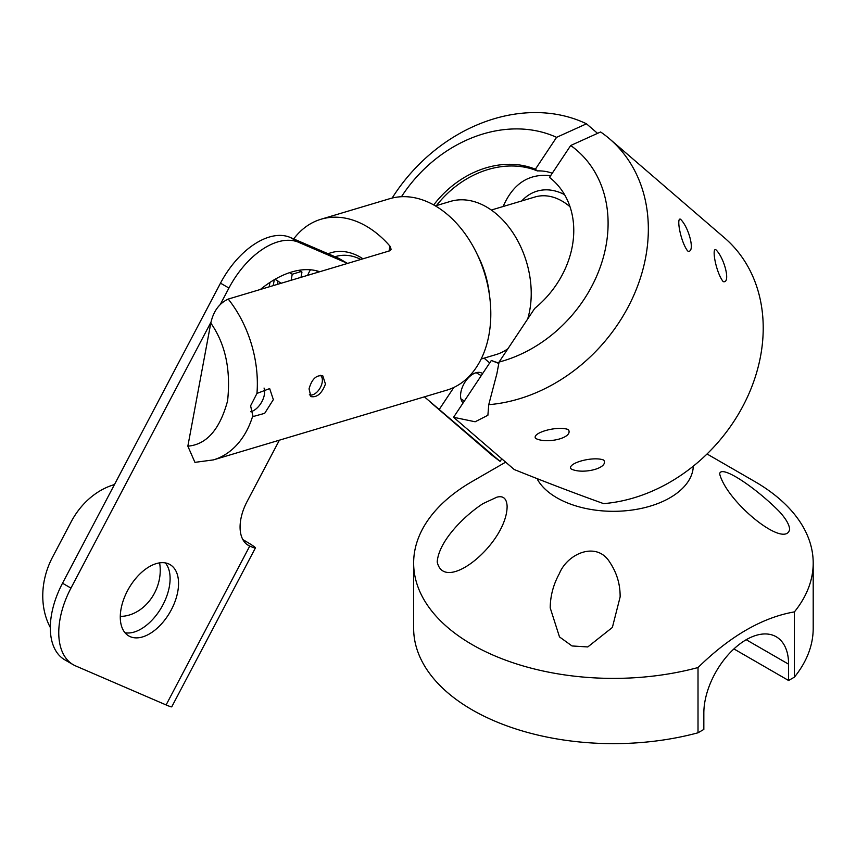 <?xml version="1.0" encoding="UTF-8"?>
<svg xmlns="http://www.w3.org/2000/svg" width="856" height="856" viewBox="0 0 856 856"><rect width="100%" height="100%" fill="white"/><g stroke="black" fill="none" stroke-linecap="round" stroke-linejoin="round"><path stroke-width="1.28" d="M698.015 732.79L698.015 667.541A199.78 115.346 180 0 1 472.159 644.611A199.78 115.346 180 0 1 413.641 563.055L413.641 628.293A199.78 115.346 0 0 0 698.015 732.79L703.835 729.43L703.835 713.123A59.931 34.604 -60 0 1 729.997 652.807A59.931 34.604 -60 0 1 776.178 636.746A59.931 34.604 -60 0 1 788.59 664.181L788.59 680.499L794.411 677.139A199.78 115.346 0 0 0 813.2 628.293L813.2 563.055A199.78 115.346 180 0 1 794.411 611.89L794.411 677.139M733.913 648.923L788.59 680.499M413.641 563.055A199.78 115.346 180 0 1 472.159 481.489L505.661 462.154M707.035 453.98L754.692 481.489A199.78 115.346 180 0 1 813.2 563.055M794.411 611.89C762.343 617.486 730.211 636.029 698.015 667.541M693.317 466.135A79.908 46.138 180 0 1 643.231 507.983A79.908 46.138 180 0 1 556.914 497.807A79.908 46.138 180 0 1 537.536 479.628M483.084 503.574L496.876 497.175C503.189 495.496 506.602 498.46 507.116 506.057C507.33 542.95 444.542 595.102 437.202 561.964C438.818 540.436 465.45 514.873 483.084 503.574M719.843 474.609L719.725 473.432C721.95 465.011 755.527 487.492 779.409 511.61C785.936 518.811 789.35 524.717 789.649 529.35C785.433 549.317 728.06 503.36 719.843 474.609M559.396 573.552C567.314 553.714 596.664 540.543 609.889 562.413C616.866 572.91 620.279 584.434 620.129 596.964L612.372 627.448L587.783 646.943L572.022 645.959L559.492 636.918L550.205 607.856C550.344 595.808 553.404 584.38 559.396 573.552M429.466 401.368L492.264 455.467L500.086 461.373L424.394 396.842M392.144 198.046A158.221 128.421 130.7 0 1 586.488 123.81L597.552 133.354M401.464 196.72A128.175 104.036 130.7 0 1 556.571 137.345L586.488 123.81M453.851 387.436L439.438 409.125M484.1 358.15L489.675 362.955M501.787 458.816L500.086 461.373M482.581 373.633A17.666 10.197 120 0 0 481.885 373.163A17.666 10.197 120 0 0 464.851 382.332A17.666 10.197 120 0 0 463.107 402.919M433.703 204.948A89.901 72.963 130.7 0 1 535.375 169.231L556.571 137.345M535.375 169.231L537.322 170.911A99.392 57.384 120 0 1 552.238 173.265M436.464 205.579A89.901 72.963 130.7 0 1 501.316 166.663A89.901 72.963 130.7 0 1 537.322 170.911M488.744 404.674L487.888 415.267L475.144 421.773L453.562 417.279L514.221 469.527C545.625 482.163 575.435 493.538 603.619 503.628A158.221 128.421 -49.3 0 0 747.834 396.157A158.221 128.421 -49.3 0 0 724.604 237.936L609.729 138.982A158.221 128.421 130.7 0 1 632.958 297.203A158.221 128.421 130.7 0 1 488.744 404.674L496.897 373.665L499.069 362.045L534.7 308.438A89.901 72.963 -49.3 0 0 551.842 179.3A89.901 72.963 -49.3 0 0 549.499 177.385L551.457 179.065A89.901 72.963 130.7 0 1 552.805 180.145M499.069 362.045A128.175 104.036 130.7 0 0 601.351 263.894A128.175 104.036 130.7 0 0 570.706 145.499L600.612 131.974A158.221 128.421 130.7 0 1 609.729 138.982M603.897 460.335C608.552 468.286 582.829 474.556 571.476 469.12L570.792 468.639C567.656 463.117 592.181 456.216 603.234 459.865L603.897 460.335M716.151 249.963C724.625 258.555 730.692 283.122 723.491 281.71L722.924 281.303C715.99 272.069 711.743 248.454 715.627 249.578L716.151 249.963M568.534 429.873C573.188 437.823 547.466 444.082 536.113 438.657L535.417 438.176C532.293 432.655 556.807 425.753 567.86 429.402L568.534 429.873M680.788 219.5C689.262 228.092 695.318 252.648 688.117 251.247L687.55 250.829C680.616 241.606 676.379 217.991 680.263 219.115L680.788 219.5M498.877 362.998A89.901 72.963 130.7 0 1 491.451 360.472A99.392 57.384 120 0 1 491.323 360.483L453.562 417.279M491.323 360.483L498.791 363.447M570.706 145.499L549.499 177.385M570.043 206.788A59.931 41.751 -106.6 0 0 534.989 196.987L491.312 210.041M316.624 272.657A59.931 41.751 73.4 0 1 317.309 271.502M335.038 256.757A59.931 41.751 73.4 0 1 335.873 256.49A59.931 41.751 73.4 0 1 360.825 259.454M307.614 275.354A64.928 45.229 73.4 0 1 310.428 269.79M328.094 253.761A64.928 45.229 73.4 0 1 362.976 258.812M564.564 194.644A64.928 45.229 -106.6 0 0 521.753 200.935M293.683 238.931A99.885 69.582 73.4 0 1 321 219.243A99.885 69.582 73.4 0 1 389.962 246.143L391.139 249.31L389.737 250.808L228.231 299.076C219.211 303.291 213.401 311.284 210.801 323.054L187.849 446.169L194.933 462.358L213.411 459.897A99.885 69.582 73.4 0 0 252.798 415.791L250.605 405.787L256.961 393.418L269.672 388.581L273.342 399.624L264.686 413.33L253.622 416.401L252.798 415.791M277.558 284.331A99.885 69.582 73.4 0 1 277.922 280.918M550.633 175.683C528.965 173.276 513.14 183.548 503.146 206.499M309.037 388.859C311.873 378.973 316.474 374.661 322.84 375.902L325.451 384.055C321.867 393.503 317.02 397.676 310.91 396.596L309.037 388.859M213.411 459.897L446.864 390.133A99.885 69.582 -106.6 0 0 488.894 335.199A99.885 69.582 -106.6 0 0 464.883 233.495A99.885 69.582 -106.6 0 0 389.662 198.72L321 219.243M435.383 205.9L450.31 201.438A79.908 55.672 73.4 0 1 513.119 233.067A79.908 55.672 73.4 0 1 527.671 319.01M507.929 348.713A79.908 55.672 73.4 0 1 496.073 354.577L481.147 359.028M125.019 632.766A41.206 23.786 120 0 0 161.57 607.3A41.206 23.786 120 0 0 165.347 562.906M317.683 272.347A21.261 12.273 120 0 0 316.988 270.903M247.052 544.523L249.738 546.085L166.107 704.937L75.67 665.936A69.924 40.371 -60 0 1 73.242 664.716L64.799 659.837A69.924 40.371 -60 0 1 62.52 583.225L220.495 283.165A69.924 40.371 -60 0 1 290.259 237.454L338.141 258.095A39.954 23.069 -60 0 1 339.532 258.79L347.547 263.423A39.954 23.069 -60 0 0 346.584 262.974L298.701 242.323A69.924 40.371 -60 0 0 228.937 288.044L220.452 304.158M127.469 590.811A41.206 23.786 -60 0 1 170.012 564.586A41.206 23.786 -60 0 1 170.012 612.168A41.206 23.786 -60 0 1 128.807 635.955A41.206 23.786 -60 0 1 127.469 590.811M260.363 289.478A101.169 58.411 -60 0 1 319.705 271.737M244.131 541.591A19.977 1.102 -152.2 0 1 244.848 542.362A19.977 1.102 -152.2 0 1 244.784 542.404M242.879 539.633L244.174 540.382A31.918 1.755 27.8 0 1 255.42 547.926A31.918 1.755 27.8 0 1 249.738 546.085A39.954 23.069 -60 0 1 248.347 545.379A39.954 23.069 -60 0 1 247.052 501.605L279.388 440.177M73.242 664.716A69.924 40.371 -60 0 1 70.962 588.104L210.983 322.156M166.107 704.937A31.918 1.755 27.8 0 0 171.778 706.778L255.42 547.926M114.458 484.571A69.924 56.956 -66.7 0 0 71.091 521.935L52.505 557.235A69.924 56.956 -66.7 0 0 50.311 627.491M159.601 562.874A41.206 33.566 113.3 0 1 154.497 593.112A41.206 33.566 113.3 0 1 120.279 616.395M269.972 282.405L269.148 286.846M291.115 280.286L292.249 274.23L301.034 271.598A1.594 0.92 -60 0 1 301.569 271.641A1.594 0.92 -60 0 1 301.868 272.69L301.002 277.333M292.249 274.23L289.542 272.668M281.175 283.25L275.065 279.27M274.305 279.709L273.203 285.637M320.294 375.27A11.224 6.474 -60 0 1 322.38 380.267A11.224 6.474 -60 0 1 314.452 394.006A11.224 6.474 -60 0 1 309.358 394.809M264.044 388.057A15.226 8.785 -60 0 1 264.632 391.791A15.226 8.785 -60 0 1 253.868 410.431A15.226 8.785 -60 0 1 250.669 411.715M746.207 639.721L788.59 664.181M389.052 251.011L389.962 246.143M228.231 299.076A99.885 69.582 73.4 0 1 256.961 393.418M210.801 323.054C225.353 343.845 230.949 369.803 227.578 400.918C219.821 429.498 206.574 444.585 187.849 446.169M477.274 254.489A79.908 55.672 73.4 0 1 489.504 295.427M338.141 258.095L346.584 262.974M290.259 237.454L298.701 242.323M220.495 283.165L228.937 288.044M62.52 583.225L70.962 588.104M298.83 270.325L301.034 271.598M481.243 375.645L476.139 372.702M464.391 400.993L460.956 399.003M299.193 270.261L301.569 271.641"/></g></svg>
